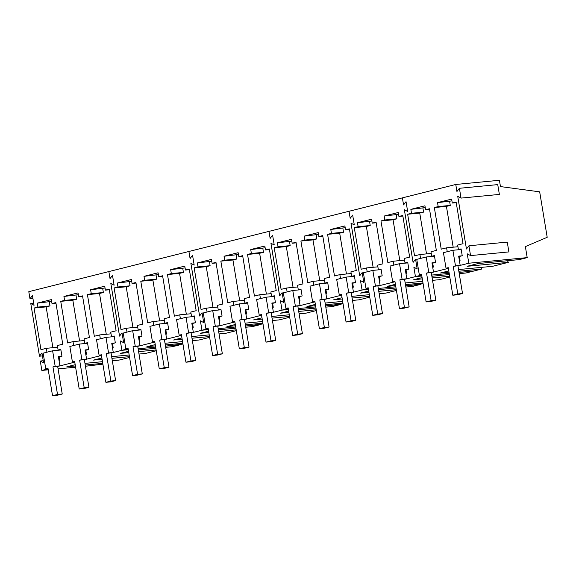 <?xml version="1.0" encoding="UTF-8"?>
<svg xmlns="http://www.w3.org/2000/svg" width="576" height="576" viewBox="0 0 576 576"><rect width="100%" height="100%" fill="white"/><g stroke="black" fill="none" stroke-linecap="round" stroke-linejoin="round"><path stroke-width="0.86" d="M453.24 266.4L457.805 293.969L452.808 295.222L448.25 267.653L446.018 268.214L443.441 252.662L452.894 250.286L455.472 265.838L453.24 266.4L460.188 265.385L458.654 256.133L461.959 255.816M457.805 293.969L462.521 293.515L457.956 265.946L468.806 263.225L527.198 257.623L519.314 259.596L478.03 263.563L467.1 266.306L508.392 262.339L492.631 266.299L458.554 269.568M455.472 265.838L460.188 265.385M452.808 295.222L457.531 294.768L462.521 293.515M452.894 250.286L461.196 249.487M459.583 257.515L458.899 257.58M446.018 268.214L448.301 267.998M426.55 273.103L431.114 300.665L426.125 301.918L421.56 274.356L419.328 274.918L416.758 259.358L426.211 256.99L428.789 272.542L426.55 273.103L433.505 272.088L431.971 262.836L435.269 262.519M431.114 300.665L435.838 300.211L431.273 272.65L448.366 268.358M428.789 272.542L433.505 272.088M426.125 301.918L430.841 301.464L435.838 300.211M426.211 256.99L434.513 256.19M432.9 264.211L432.209 264.276M419.328 274.918L421.618 274.694M399.866 279.799L404.431 307.368L399.442 308.621L394.877 281.052L392.645 281.614L390.067 266.062L399.528 263.686L402.098 279.245L399.866 279.799L406.822 278.791L405.288 269.532L408.586 269.215M404.431 307.368L409.147 306.914L404.582 279.346L415.433 276.624L421.834 276.012L415.433 276.624L413.878 267.221L417.182 268.992L415.555 259.178L413.078 262.404L404.359 209.729L407.664 211.507L406.037 201.686L403.56 204.912L402.394 197.87L403.56 204.912L406.037 201.686L407.664 211.507L404.359 209.729L413.078 262.404L415.555 259.178L417.182 268.992L413.878 267.221L415.433 276.624L421.675 275.054M402.098 279.245L406.822 278.791M399.442 308.621L404.158 308.167L409.147 306.914M399.528 263.686L407.822 262.894M406.21 270.914L405.526 270.979M392.645 281.614L394.934 281.398M373.183 286.502L377.748 314.064L372.751 315.317L368.194 287.755L365.962 288.317L363.384 272.765L372.838 270.389L375.415 285.941L373.183 286.502L380.131 285.487L378.598 276.235L381.902 275.918M377.748 314.064L382.464 313.61L377.899 286.049L394.992 281.758M375.415 285.941L380.131 285.487M372.751 315.317L377.474 314.863L382.464 313.61M372.838 270.389L381.139 269.59M379.526 277.61L378.842 277.675M365.962 288.317L368.251 288.094M346.5 293.198L351.058 320.767L346.068 322.02L341.503 294.458L339.271 295.013L336.701 279.461L346.154 277.085L348.732 292.644L346.5 293.198L353.448 292.19L351.914 282.931L355.212 282.622M351.058 320.767L355.781 320.314L351.216 292.752L362.059 290.023L368.467 289.411L362.059 290.023L360.504 280.62L363.809 282.398L362.182 272.578L359.712 275.803L350.986 223.128L354.29 224.906L352.663 215.086L350.194 218.311L349.027 211.27L350.194 218.311L352.663 215.086L354.29 224.906L350.986 223.128L359.712 275.803L362.182 272.578L363.809 282.398L360.504 280.62L362.059 290.023L368.309 288.461M348.732 292.644L353.448 292.19M346.068 322.02L350.791 321.566L355.781 320.314M346.154 277.085L354.456 276.293M352.843 284.314L352.152 284.378M339.271 295.013L341.561 294.797M319.81 299.902L324.374 327.463L319.385 328.716L314.82 301.154L312.588 301.716L310.01 286.164L319.471 283.788L322.042 299.34L319.81 299.902L326.765 298.886L325.231 289.634L328.529 289.318M324.374 327.463L329.09 327.01L324.533 299.448L341.626 295.157M322.042 299.34L326.765 298.886M319.385 328.716L324.101 328.262L329.09 327.01M319.471 283.788L327.766 282.989M326.153 291.01L325.469 291.082M312.588 301.716L314.878 301.493M293.126 306.605L297.691 334.166L292.702 335.419L288.137 307.858L285.905 308.412L283.327 292.86L292.781 290.484L295.358 306.043L293.126 306.605L300.074 305.59L298.548 296.338L301.846 296.021M297.691 334.166L302.407 333.713L297.842 306.151L314.935 301.86M295.358 306.043L300.074 305.59M292.702 335.419L297.418 334.966L302.407 333.713M292.781 290.484L301.082 289.692M299.47 297.713L298.786 297.778M285.905 308.412L288.194 308.196M266.443 313.301L271.001 340.862L266.011 342.122L261.446 314.554L259.214 315.115L256.644 299.563L266.098 297.187L268.675 312.739L266.443 313.301L273.391 312.286L271.858 303.034L275.155 302.717M271.001 340.862L275.724 340.416L271.159 312.847L282.01 310.126L288.41 309.514L282.01 310.126L280.447 300.722L283.752 302.494L282.125 292.68L279.655 295.906L270.929 243.23L274.234 245.002L272.606 235.188L270.137 238.414L268.97 231.372L270.137 238.414L272.606 235.188L274.234 245.002L270.929 243.23L279.655 295.906L282.125 292.68L283.752 302.494L280.447 300.722L282.01 310.126L288.252 308.556M268.675 312.739L273.391 312.286M266.011 342.122L270.734 341.669L275.724 340.416M266.098 297.187L274.399 296.388M272.786 304.409L272.095 304.481M259.214 315.115L261.504 314.899M239.753 320.004L244.318 347.566L239.328 348.818L234.763 321.257L232.531 321.818L229.954 306.259L239.414 303.89L241.985 319.442L239.753 320.004L246.708 318.989L245.174 309.737L248.472 309.42M244.318 347.566L249.034 347.112L244.476 319.55L261.569 315.259M241.985 319.442L246.708 318.989M239.328 348.818L244.044 348.365L249.034 347.112M239.414 303.89L247.709 303.091M246.096 311.112L245.412 311.177M232.531 321.818L234.821 321.595M213.07 326.7L217.634 354.269L212.645 355.522L208.08 327.953L205.848 328.514L203.27 312.962L212.724 310.586L215.302 326.138L213.07 326.7L220.018 325.692L218.491 316.433L221.789 316.116M217.634 354.269L222.35 353.815L217.786 326.246L234.878 321.955M215.302 326.138L220.018 325.692M212.645 355.522L217.361 355.068L222.35 353.815M212.724 310.586L221.026 309.787M219.413 317.815L218.729 317.88M205.848 328.514L208.138 328.298M186.386 333.403L190.944 360.965L185.954 362.218L181.397 334.656L179.158 335.218L176.587 319.658L186.041 317.29L188.618 332.842L186.386 333.403L193.334 332.388L191.801 323.136L195.098 322.819M190.944 360.965L195.667 360.511L191.102 332.95L201.953 330.228L208.354 329.609L201.953 330.228L200.39 320.818L203.695 322.596L202.068 312.782L199.598 316.008L190.872 263.326L194.177 265.104L192.557 255.29L190.08 258.516L188.914 251.474L190.08 258.516L192.557 255.29L194.177 265.104L190.872 263.326L199.598 316.008L202.068 312.782L203.695 322.596L200.39 320.818L201.953 330.228L208.195 328.658M188.618 332.842L193.334 332.388M185.954 362.218L190.678 361.764L195.667 360.511M186.041 317.29L194.342 316.49M192.73 324.511L192.046 324.576M179.158 335.218L181.447 334.994M159.696 340.099L164.261 367.668L159.271 368.921L154.706 341.352L152.474 341.914L149.904 326.362L159.358 323.986L161.928 339.545L159.696 340.099L166.651 339.091L165.118 329.832L168.415 329.515M164.261 367.668L168.984 367.214L164.419 339.646L181.512 335.354M161.928 339.545L166.651 339.091M159.271 368.921L163.987 368.467L168.984 367.214M159.358 323.986L167.652 323.194M166.039 331.214L165.355 331.279M152.474 341.914L154.764 341.698M133.013 346.802L137.578 374.364L132.588 375.617L128.023 348.055L125.791 348.617L123.214 333.065L132.674 330.689L135.245 346.241L133.013 346.802L139.961 345.787L138.434 336.535L141.732 336.218M137.578 374.364L142.294 373.91L137.729 346.349L154.822 342.058M135.245 346.241L139.961 345.787M132.588 375.617L137.304 375.163L142.294 373.91M132.674 330.689L140.969 329.89M139.356 337.91L138.672 337.975M125.791 348.617L128.081 348.394M106.33 353.506L110.894 381.067L105.898 382.32L101.34 354.758L99.108 355.313L96.53 339.761L105.984 337.385L108.562 352.944L106.33 353.506L113.278 352.49L111.744 343.238L115.049 342.922M110.894 381.067L115.61 380.614L111.046 353.052L121.896 350.323L128.297 349.711L121.896 350.323L120.334 340.92L123.638 342.698L122.018 332.878L119.542 336.103L110.822 283.428L114.12 285.206L112.5 275.386L110.023 278.611L108.857 271.57L110.023 278.611L112.5 275.386L114.12 285.206L110.822 283.428L119.542 336.103L122.018 332.878L123.638 342.698L120.334 340.92L121.896 350.323L128.138 348.761M108.562 352.944L113.278 352.49M105.898 382.32L110.621 381.866L115.61 380.614M105.984 337.385L114.286 336.593M112.673 344.614L111.989 344.678M99.108 355.313L101.39 355.097M79.639 360.202L84.204 387.763L79.214 389.016L74.65 361.454L72.418 362.016L69.847 346.464L79.301 344.088L81.878 359.64L79.639 360.202L86.594 359.186L85.061 349.934L88.358 349.618M84.204 387.763L88.927 387.31L84.362 359.748L101.455 355.457M81.878 359.64L86.594 359.186M79.214 389.016L83.93 388.57L88.927 387.31M79.301 344.088L87.602 343.289M85.99 351.31L85.298 351.382M72.418 362.016L74.707 361.793M52.956 366.905L57.521 394.466L52.531 395.719L47.966 368.158L45.734 368.712L43.157 353.16L52.618 350.784L55.188 366.343L52.956 366.905L59.911 365.89L58.378 356.638L61.675 356.321M57.521 394.466L62.237 394.013L57.679 366.451L74.765 362.16M55.188 366.343L59.911 365.89M52.531 395.719L57.247 395.266L62.237 394.013M52.618 350.784L60.912 349.992M59.299 358.013L58.615 358.078M45.734 368.712L48.024 368.496M431.669 275.069L449.194 273.384L431.669 275.069M480.73 267.444L481.702 269.042L473.825 271.022L459.029 272.441L473.825 271.022L465.948 272.995L459.23 273.643M527.198 257.623L525.37 246.593L547.2 237.298L539.676 191.844L500.458 186.581L499.414 180.281L455.767 184.471L456.934 191.513L459.41 188.287L461.03 198.101L457.733 196.33L466.452 249.005L468.929 245.779L470.549 255.593L467.244 253.822L468.806 263.225M455.767 184.471L28.8 291.672L29.966 298.714L32.926 298.433M432.706 267.264L433.375 267.098L432.72 263.16L435.542 262.447L434.405 255.578L431.719 256.255L430.97 251.748L436.342 250.402L429.451 208.771L425.606 209.736L424.951 205.805L410.846 209.34L425.254 207.605M420.559 258.408L419.911 254.527L431.251 253.433M410.846 209.34L411.494 213.278L407.65 214.25L414.54 255.874L419.911 254.527M459.389 260.561L460.058 260.395L459.41 256.457L462.233 255.751L461.095 248.875L458.402 249.552L457.654 245.045L463.025 243.698L456.134 202.075L452.29 203.04L451.642 199.102L437.53 202.644L451.937 200.902M447.242 251.705L446.602 247.824L457.934 246.737M437.53 202.644L438.185 206.582L434.333 207.547L441.23 249.17L446.602 247.824M481.702 269.042L458.834 271.238M448.999 272.182L440.417 273.002L448.783 270.907M470.549 255.593L508.889 251.914L507.262 242.1L468.929 245.779M461.03 198.101L499.37 194.422L497.743 184.608L459.41 188.287M431.719 256.255L434.477 255.989M432.31 264.874L432.994 264.809M407.65 214.25L419.746 213.084L426.499 253.894M411.494 213.278L423.59 212.119L419.746 213.084M423.59 212.119L422.935 208.181M425.606 209.736L429.545 209.362M458.402 249.552L461.16 249.293M458.993 258.17L459.684 258.106M434.333 207.547L446.429 206.388L453.182 247.19M438.185 206.582L450.274 205.423L446.429 206.388M450.274 205.423L449.626 201.485M452.29 203.04L456.235 202.658M508.392 262.339L507.413 260.741M378.302 288.468L395.827 286.783L378.302 288.468M423.115 283.752L405.662 285.84L420.451 284.422L412.574 286.402L405.857 287.042M379.332 280.663L380.002 280.498L379.354 276.559L382.176 275.846L381.038 268.978L378.346 269.654L377.597 265.147L382.968 263.801L376.078 222.17L372.233 223.142L371.585 219.204L357.473 222.746L371.88 221.004M367.186 271.807L366.545 267.926L377.878 266.839M357.473 222.746L358.128 226.678L354.283 227.65L361.174 269.273L366.545 267.926M406.022 273.96L406.692 273.794L406.037 269.856L408.859 269.15L407.722 262.282L405.029 262.951L404.287 258.451L409.658 257.098L402.768 215.474L398.916 216.439L398.268 212.501L384.163 216.043L398.563 214.301M393.869 265.104L393.228 261.223L404.561 260.136M384.163 216.043L384.811 219.982L380.966 220.946L387.857 262.57L393.228 261.223M422.986 282.953L405.461 284.638M395.626 285.581L387.043 286.409L395.417 284.306M449.806 277.049L439.265 279.698L432.547 280.346M422.712 281.29L405.187 282.967M449.669 276.257L432.144 277.934M422.309 278.885L413.734 279.706L422.1 277.603M449.395 274.586L431.87 276.271M378.346 269.654L381.103 269.388M378.936 278.273L379.627 278.208M354.283 227.65L366.372 226.483L373.126 267.293M358.128 226.678L370.217 225.518L366.372 226.483M370.217 225.518L369.569 221.58M372.233 223.142L376.178 222.761M405.029 262.951L407.794 262.692M405.626 271.57L406.31 271.505M380.966 220.946L393.055 219.787L399.809 260.59M384.811 219.982L396.9 218.822L393.055 219.787M396.9 218.822L396.252 214.884M398.916 216.439L402.862 216.058M299.275 300.766L299.945 300.593L299.297 296.654L302.119 295.949L300.982 289.08L298.289 289.757L297.54 285.25L302.918 283.896L296.021 242.273L292.176 243.238L291.528 239.299L277.416 242.842L291.823 241.099M287.129 291.91L286.488 288.022L297.821 286.934M277.416 242.842L278.071 246.78L274.226 247.745L281.117 289.375L286.488 288.022M325.966 294.062L326.635 293.897L325.98 289.958L328.802 289.246L327.665 282.377L324.972 283.054L324.23 278.546L329.602 277.2L322.711 235.577L318.866 236.542L318.211 232.603L304.106 236.146L318.506 234.403M313.812 285.206L313.171 281.326L324.511 280.238M304.106 236.146L304.754 240.084L300.91 241.049L307.8 282.672L313.171 281.326M352.649 287.366L353.318 287.194L352.663 283.255L355.486 282.55L354.355 275.681L351.662 276.358L350.914 271.85L356.285 270.497L349.394 228.874L345.55 229.838L344.894 225.9L330.79 229.442L345.197 227.7M340.502 278.503L339.854 274.622L351.194 273.535M330.79 229.442L331.438 233.381L327.593 234.346L334.483 275.976L339.854 274.622M298.246 308.563L315.77 306.886L298.246 308.563M343.058 303.854L325.606 305.942L340.402 304.517L332.518 306.497L325.8 307.145M342.929 303.055L325.404 304.74M315.569 305.683L306.986 306.504L315.36 304.402M369.749 297.151L359.208 299.801L352.49 300.442M342.655 301.385L325.13 303.07M369.612 296.352L352.087 298.037M342.252 298.98L333.677 299.808L342.043 297.706M396.432 290.448L385.891 293.098L379.174 293.746M369.338 294.689L351.814 296.366M396.302 289.656L378.778 291.341M368.942 292.284L360.36 293.105L368.726 291.002M396.022 287.986L378.497 289.67M298.289 289.757L301.046 289.49M298.879 298.368L299.57 298.303M274.226 247.745L286.315 246.586L293.069 287.395M278.071 246.78L290.16 245.621L286.315 246.586M290.16 245.621L289.512 241.682M292.176 243.238L296.122 242.863M324.972 283.054L327.737 282.787M325.57 291.672L326.254 291.607M300.91 241.049L312.998 239.89L319.759 280.692M304.754 240.084L316.85 238.918L312.998 239.89M316.85 238.918L316.195 234.979M318.866 236.542L322.805 236.16M351.662 276.358L354.42 276.091M352.253 284.969L352.937 284.904M327.593 234.346L339.689 233.186L346.442 273.989M331.438 233.381L343.534 232.222L339.689 233.186M343.534 232.222L342.878 228.283M345.55 229.838L349.495 229.464M219.218 320.861L219.888 320.695L219.24 316.757L222.062 316.051L220.925 309.182L218.232 309.852L217.49 305.345L222.862 303.998L215.971 262.375L212.119 263.34L211.471 259.402L197.359 262.944L211.766 261.202M207.072 312.005L206.431 308.124L217.764 307.037M197.359 262.944L198.014 266.882L194.17 267.847L201.06 309.47L206.431 308.124M245.909 314.165L246.578 313.999L245.923 310.061L248.746 309.348L247.608 302.479L244.915 303.156L244.174 298.649L249.545 297.302L242.654 255.672L238.81 256.637L238.154 252.698L224.05 256.241L238.45 254.498M233.762 305.309L233.114 301.421L244.454 300.334M224.05 256.241L224.698 260.179L220.853 261.144L227.743 302.774L233.114 301.421M272.592 307.462L273.262 307.296L272.606 303.358L275.436 302.652L274.298 295.776L271.606 296.453L270.857 291.946L276.228 290.599L269.338 248.976L265.493 249.941L264.838 246.002L250.733 249.545L265.14 247.802M260.446 298.606L259.805 294.725L271.138 293.638M250.733 249.545L251.388 253.483L247.536 254.448L254.426 296.071L259.805 294.725M218.189 328.666L235.714 326.981L218.189 328.666M263.009 323.95L245.549 326.038L260.345 324.619L252.461 326.599L245.75 327.24M262.872 323.158L245.347 324.835M235.512 325.778L226.937 326.606L235.303 324.504M289.692 317.254L279.151 319.896L272.434 320.544M262.598 321.487L245.074 323.172M289.562 316.454L272.038 318.139M262.202 319.082L253.62 319.903L261.986 317.801M316.375 310.55L305.834 313.2L299.117 313.841M289.282 314.784L271.757 316.469M316.246 309.758L298.721 311.436M288.886 312.379L280.303 313.207L288.677 311.105M315.965 308.088L298.447 309.773M218.232 309.852L220.99 309.593M218.822 318.47L219.514 318.406M194.17 267.847L206.258 266.688L213.012 307.49M198.014 266.882L210.103 265.723L206.258 266.688M210.103 265.723L209.455 261.785M212.119 263.34L216.065 262.958M244.915 303.156L247.68 302.89M245.513 311.774L246.197 311.702M220.853 261.144L232.942 259.985L239.702 300.794M224.698 260.179L236.794 259.02L232.942 259.985M236.794 259.02L236.138 255.082M238.81 256.637L242.748 256.262M271.606 296.453L274.363 296.186M272.196 305.071L272.88 305.006M247.536 254.448L259.632 253.289L266.386 294.091M251.388 253.483L263.477 252.324L259.632 253.289M263.477 252.324L262.822 248.386M265.493 249.941L269.438 249.559M139.169 340.963L139.831 340.798L139.183 336.859L142.006 336.146L140.868 329.278L138.175 329.954L137.434 325.447L142.805 324.101L135.914 282.47L132.062 283.442L131.414 279.504L117.31 283.046L131.71 281.304M127.015 332.107L126.374 328.226L137.707 327.139M117.31 283.046L117.958 286.985L114.113 287.95L121.003 329.573L126.374 328.226M165.852 334.267L166.522 334.094L165.866 330.156L168.689 329.45L167.551 322.582L164.866 323.251L164.117 318.751L169.488 317.398L162.598 275.774L158.753 276.739L158.098 272.801L143.993 276.343L158.4 274.601M153.706 325.404L153.058 321.523L164.398 320.436M143.993 276.343L144.641 280.282L140.796 281.246L147.686 322.87L153.058 321.523M192.535 327.564L193.205 327.398L192.557 323.46L195.379 322.747L194.242 315.878L191.549 316.555L190.8 312.048L196.171 310.702L189.281 269.071L185.436 270.036L184.781 266.105L170.676 269.64L185.083 267.905M180.389 318.708L179.748 314.827L191.081 313.733M170.676 269.64L171.331 273.578L167.479 274.55L174.377 316.174L179.748 314.827M138.132 348.768L155.657 347.083L138.132 348.768M182.952 344.052L165.492 346.14L180.288 344.722L172.404 346.702L165.694 347.342M182.815 343.253L165.29 344.938M155.455 345.881L146.88 346.709L155.246 344.606M209.635 337.349L199.094 339.998L192.377 340.646M182.542 341.59L165.017 343.267M209.506 336.557L191.981 338.234M182.146 339.185L173.563 340.006L181.93 337.903M236.318 330.653L225.778 333.295L219.06 333.943M209.225 334.886L191.7 336.571M236.189 329.854L218.664 331.538M208.829 332.482L200.246 333.302L208.62 331.207M235.915 328.19L218.39 329.868M138.175 329.954L140.94 329.688M138.773 338.573L139.457 338.508M114.113 287.95L126.202 286.783L132.955 327.593M117.958 286.985L130.046 285.818L126.202 286.783M130.046 285.818L129.398 281.88M132.062 283.442L136.008 283.061M164.866 323.251L167.623 322.992M165.456 331.87L166.14 331.805M140.796 281.246L152.885 280.087L159.646 320.89M144.641 280.282L156.737 279.122L152.885 280.087M156.737 279.122L156.082 275.184M158.753 276.739L162.691 276.358M191.549 316.555L194.306 316.289M192.139 325.174L192.823 325.109M167.479 274.55L179.575 273.384L186.329 314.194M171.331 273.578L183.42 272.419L179.575 273.384M183.42 272.419L182.765 268.481M185.436 270.036L189.382 269.662M48.082 368.856L41.839 370.426L40.284 361.022L43.582 362.794L41.962 352.98L39.485 356.206L42.444 355.918M39.485 356.206L30.766 303.53L34.063 305.302L32.443 295.488L29.966 298.714M59.112 361.066L59.782 360.893L59.126 356.962L61.949 356.249L60.811 349.38L58.118 350.057L57.377 345.55L62.748 344.196L55.858 302.573L52.006 303.538L51.358 299.599L37.253 303.142L51.653 301.399M46.958 352.21L46.318 348.322L57.65 347.234M37.253 303.142L37.901 307.08L34.056 308.045L40.946 349.675L46.318 348.322M85.795 354.362L86.465 354.197L85.81 350.258L88.632 349.553L87.494 342.677L84.809 343.354L84.06 338.846L89.431 337.5L82.541 295.877L78.696 296.842L78.041 292.903L63.936 296.446L78.343 294.703M73.649 345.506L73.001 341.626L84.341 340.538M63.936 296.446L64.584 300.384L60.739 301.349L67.63 342.972L73.001 341.626M112.478 347.666L113.148 347.494L112.5 343.555L115.322 342.85L114.185 335.981L111.492 336.658L110.743 332.15L116.114 330.797L109.224 289.174L105.379 290.138L104.731 286.2L90.619 289.742L105.026 288M100.332 338.81L99.691 334.922L111.024 333.835M90.619 289.742L91.274 293.681L87.43 294.646L94.32 336.276L99.691 334.922M41.839 370.426L48.24 369.814M58.075 368.863L75.6 367.186M85.435 366.242L102.895 364.154M102.758 363.355L85.234 365.04M75.398 365.983L66.823 366.804L75.19 364.702M129.578 357.451L119.038 360.101L112.32 360.742M102.485 361.685L84.96 363.37M129.449 356.652L111.924 358.337M102.089 359.28L93.506 360.108L101.873 358.006M156.262 350.748L145.721 353.398L139.003 354.046M129.168 354.989L111.643 356.666M156.132 349.956L138.607 351.641M128.772 352.584L120.19 353.405L128.563 351.302M155.858 348.286L138.334 349.97M40.284 361.022L43.243 360.734M30.766 303.53L33.725 303.242M58.118 350.057L60.883 349.79M58.716 358.668L59.4 358.603M34.056 308.045L46.145 306.886L52.898 347.695M37.901 307.08L49.99 305.921L46.145 306.886M49.99 305.921L49.342 301.982M52.006 303.538L55.951 303.163M84.809 343.354L87.566 343.087M85.399 351.972L86.083 351.907M60.739 301.349L72.835 300.19L79.589 340.992M64.584 300.384L76.68 299.218L72.835 300.19M76.68 299.218L76.025 295.286M78.696 296.842L82.634 296.46M111.492 336.658L114.25 336.391M112.082 345.269L112.774 345.204M87.43 294.646L99.518 293.486L106.272 334.289M91.274 293.681L103.363 292.522L99.518 293.486M103.363 292.522L102.715 288.583M105.379 290.138L109.325 289.764"/></g></svg>

